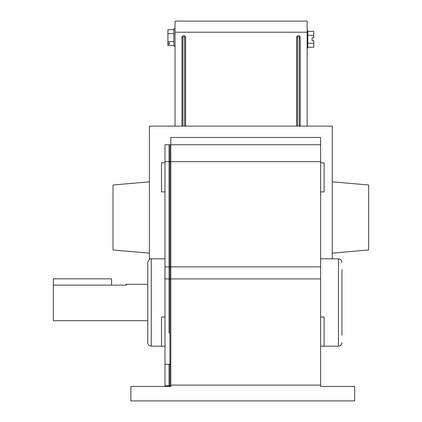 <?xml version="1.0" encoding="UTF-8"?>
<svg xmlns="http://www.w3.org/2000/svg" width="422" height="422" viewBox="0 0 422 422"><rect width="100%" height="100%" fill="white"/><g stroke="black" fill="none" stroke-linecap="round" stroke-linejoin="round"><path stroke-width="0.63" d="M175.04 46.204L173.875 46.204L173.875 28.733L175.04 28.733M173.875 45.56L167.903 45.56L167.903 41.583L173.875 41.583M167.903 42.844L169.581 42.844L169.581 44.299L169.581 42.844M167.903 44.299L169.581 44.299M167.903 41.583L167.903 29.656L173.875 29.656M167.903 33.633L173.875 33.633M307.147 30.553L307.807 30.553L307.807 48.024L307.147 48.024M307.807 31.339L313.773 31.339L313.773 35.311L307.807 35.311M313.773 35.311L313.773 37.832L312.101 37.832L312.101 40.744L313.773 40.744L313.773 43.266L307.807 43.266M313.773 43.266L313.773 47.238L307.807 47.238M332.262 253.153L368.654 249.966L368.654 185.005L332.262 181.819M185.59 126.131L185.59 37.468A1.82 1.82 0 0 0 183.77 35.648A1.82 1.82 0 0 0 181.951 37.468L181.951 126.131M175.04 126.131L175.04 21.1L307.147 21.1L307.147 32.204L175.04 32.204M307.147 126.131L307.147 32.204M296.592 126.131L296.592 37.468A1.82 1.82 0 0 1 298.412 35.648A1.82 1.82 0 0 1 300.232 37.468L300.232 126.131M182.926 126.131L182.926 37.468L181.951 37.468M184.614 126.131L184.614 37.468A0.844 0.844 0 0 0 183.77 36.624A0.844 0.844 0 0 0 182.926 37.468M297.568 126.131L297.568 37.468A0.844 0.844 0 0 1 298.412 36.624A0.844 0.844 0 0 1 299.256 37.468L300.232 37.468M299.256 126.131L299.256 37.468M149.414 253.153L113.022 249.966L113.022 185.005L149.414 181.819M164.986 386.457L164.986 385.703L169.058 385.703L169.058 386.457L169.058 385.703L169.934 385.703L169.934 386.457L169.934 364.212L170.81 364.212L170.81 161.642L170.81 278.916L169.934 278.916L169.934 144.751L170.81 144.751L170.81 161.642L170.81 137.477L320.614 137.477L320.614 385.117L170.81 385.117L170.81 386.457L130.873 386.457L130.873 400.9L354.707 400.9L354.707 386.457L320.614 386.457L320.614 385.117M170.81 385.703L169.934 385.703L169.934 278.916L169.058 278.916L169.058 144.751L169.934 144.751L169.934 161.642L164.986 161.642L164.986 144.751L169.058 144.751L169.058 278.916L164.986 278.916L164.986 161.642M164.986 385.703L164.986 364.212L169.058 364.212L169.058 385.703L169.058 364.212L169.934 364.212L169.934 161.642L320.614 161.642M169.058 333.063L169.058 278.916L169.058 333.063M147.747 320.688L53.346 320.688L53.346 278.831L111.577 278.831L111.577 285.13M125.545 285.13L126.131 284.291L126.131 285.13L53.346 285.13M151.245 346.161C149.119 345.956 147.953 344.79 147.747 342.669L147.747 262.31C149.114 259.155 150.279 257.995 151.245 258.818L151.245 346.161L164.986 346.161M164.986 317.049L161.489 317.049L161.489 346.161M164.986 162.808L161.489 162.808L161.489 191.92L164.986 191.92M164.986 364.212L164.986 278.916M341.925 269.737L341.925 335.242M324.107 191.92L320.614 191.92L324.107 191.92L324.107 162.808L320.614 162.808L324.107 162.808M341.925 262.31C341.72 260.189 340.554 259.024 338.433 258.818L338.433 346.161L320.614 346.161L324.107 346.161L324.107 317.049L320.614 317.049M170.81 385.117L170.81 278.916L320.614 278.916M332.262 258.818L332.262 126.131L149.414 126.131L149.414 259.33M170.81 144.751L320.614 144.751M184.614 37.468L185.59 37.468M297.568 37.468L296.592 37.468M164.986 266.883L320.614 266.883M126.131 284.291L147.747 284.291M151.245 258.818L164.986 258.818M338.433 258.818L320.614 258.818M338.433 346.161C340.554 345.956 341.72 344.79 341.925 342.669"/></g></svg>
